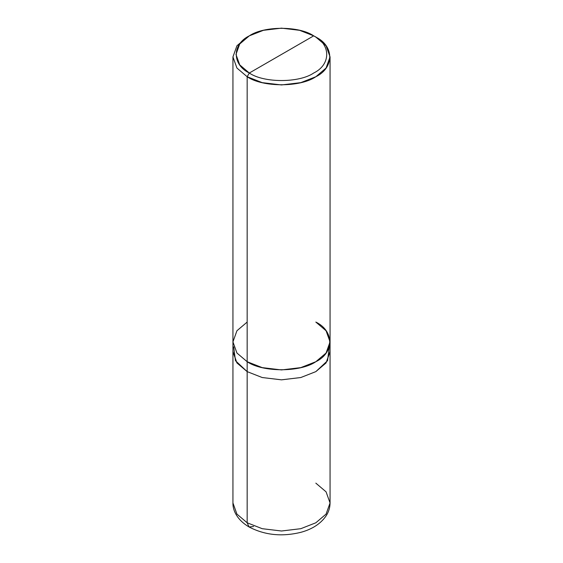<?xml version="1.0" encoding="UTF-8"?>
<svg xmlns="http://www.w3.org/2000/svg" width="563" height="563" viewBox="0 0 563 563"><rect width="100%" height="100%" fill="white"/><g stroke="black" fill="none" stroke-linecap="round" stroke-linejoin="round"><path stroke-width="0.84" d="M233.708 346.85L235.447 360.686L247.164 371.629L236.939 362.938L232.941 351.805L232.941 502.963C232.653 510.81 237.663 520.325 249.05 526.961L247.164 522.788L236.932 514.103L232.941 502.963L236.932 514.103L247.164 522.788L247.164 371.629L236.833 362.797L232.941 351.488L236.932 362.938L247.164 371.629L262.217 377.534L281.5 379.835L300.783 377.534L315.836 371.629L327.553 360.686L329.292 346.85L327.56 360.686L315.836 371.629L300.79 377.534L281.5 379.842L262.21 377.534L247.164 371.629L247.164 522.788L249.05 526.961L253.603 526.511M249.05 526.961C264.652 535.124 281.859 536.933 300.663 532.366C309.277 530.1 320.101 525.251 326.589 515.11C328.862 511.338 330.024 507.284 330.059 502.963L326.068 514.103L315.836 522.788L300.79 528.692L281.5 531L262.21 528.692L247.164 522.788L262.21 528.692L281.5 531L300.79 528.692L315.836 522.788L326.068 514.103L330.059 502.963L326.068 491.83L315.836 483.138M247.164 322.064L236.932 330.755L232.941 341.889L236.932 353.029L247.164 361.713L236.932 353.029L232.941 341.889L236.939 353.022L247.164 361.713L247.164 371.629L262.21 377.534L281.5 379.842L300.79 377.534L315.836 371.629L326.068 362.938L330.059 351.488M313.69 35.849C331.058 44.21 331.058 64.654 313.69 73.021C299.206 83.043 263.794 83.043 249.31 73.021L313.69 35.849L299.579 30.311L281.5 28.15L263.421 30.311L249.31 35.849L239.718 43.991L235.974 54.435L239.718 64.872L249.31 73.021L247.164 76.737L247.164 361.713C262.618 372.41 300.382 372.41 315.836 361.713C334.359 352.79 334.359 330.988 315.836 322.064L326.061 330.755L330.059 341.889L326.068 353.029L315.836 361.713L300.79 367.618L281.5 369.926L262.21 367.618L247.164 361.713L247.164 76.737L236.932 68.046L232.941 56.912L236.932 45.779L247.164 37.088L236.932 45.779L232.941 56.912L236.932 68.046L247.164 76.737L262.21 82.641L281.5 84.95L300.79 82.641L315.836 76.737L326.068 68.046L330.059 56.912L326.068 45.779L315.836 37.088L313.69 35.849L249.31 73.021C231.942 64.654 231.942 44.21 249.31 35.849C263.794 25.821 299.206 25.821 313.69 35.849L315.836 37.088C334.359 46.011 334.359 67.813 315.836 76.737C300.382 87.434 262.618 87.434 247.164 76.737L249.31 73.021C263.794 83.043 299.206 83.043 313.69 73.021C331.058 64.654 331.058 44.21 313.69 35.849L315.836 37.088M330.059 502.963L330.059 351.805L326.061 362.938L315.836 371.629L300.783 377.534L281.5 379.835L262.217 377.534L247.164 371.629L247.164 361.713M232.941 351.805L232.941 56.912M247.164 37.088L249.31 35.849M330.059 351.805L330.059 56.912"/></g></svg>
